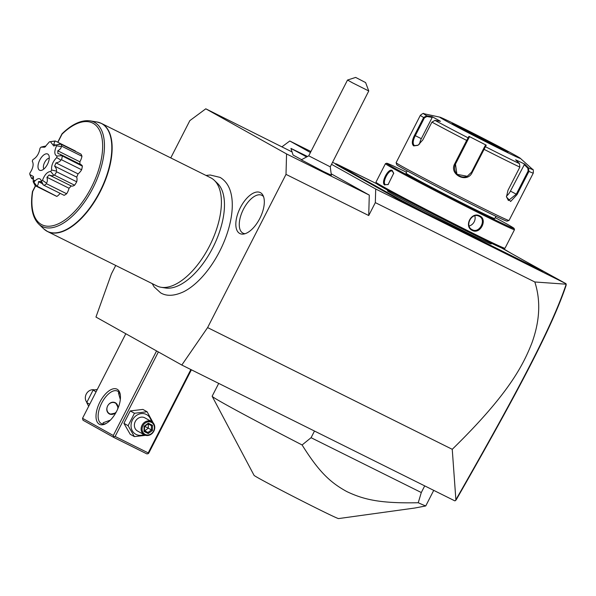 <?xml version="1.0" encoding="UTF-8"?>
<svg xmlns="http://www.w3.org/2000/svg" width="596" height="596" viewBox="0 0 596 596"><rect width="100%" height="100%" fill="white"/><g stroke="black" fill="none" stroke-linecap="round" stroke-linejoin="round"><path stroke-width="0.89" d="M115.728 265.466L111.43 273.855L95.956 317.057L181.81 365.035L207.602 327.591L286.005 174.375L286.564 153.947L205.784 108.807L189.841 120.63L170.761 157.91M152.181 283.607L154.163 286.929L160.667 292.882C166.589 296.406 174.181 296.063 183.449 291.846A63.839 31.022 -63.5 0 0 231.434 195.406C229.862 186.988 226.078 180.99 220.088 177.399L210.202 175.008L205.993 175.44M260.497 192.687A22.886 11.123 116.5 0 1 262.925 195.242A22.886 11.123 116.5 0 1 260.027 218.009A22.886 11.123 116.5 0 1 243.615 234.057A22.886 11.123 116.5 0 1 239.652 233.423A22.886 11.123 116.5 0 1 240.359 207.631A22.886 11.123 116.5 0 1 260.497 192.687M181.81 365.035L454.785 500.841L455.396 500.647L455.88 499.731L452.245 449.31L207.602 327.591M292.077 151.95L205.784 108.807M452.245 449.31C508.582 394.276 522.923 365.579 531.811 343.207C539.879 321.095 540.885 300.689 534.813 281.975L375.331 202.625L368.723 215.529L369.282 195.101L286.564 153.947M369.282 195.101L331.45 173.958M306.277 156.666L290.937 148.441L293.076 155.049L301.509 159.631M323.494 171.544L331.369 175.224L330.251 166.835L308.743 155.832L301.285 159.832L323.494 171.544M368.723 215.529L286.005 174.375M310.427 152.531L289.79 140.999L282.05 146.743M375.331 202.625L375.704 189.006L331.532 164.325M335.891 163.937L332.575 162.283M310.948 151.526L289.79 140.999M524.852 260.974L565.954 283.659L375.704 189.006M502.994 248.48L512.031 253.807M402.069 200.703L401.324 201.008A31.111 0.633 27.1 0 0 398.262 199.325L398.977 199.004A31.715 0.648 -152.9 0 1 402.069 200.703L423.965 212.169L423.95 212.854L471.242 236.381A31.111 0.633 27.1 0 1 476.271 238.899L483.222 242.356L483.192 241.656A31.715 0.648 -152.9 0 1 487.759 243.906L540.535 270.107L542.502 270.919L538.203 268.431A31.715 0.648 -152.9 0 1 536.057 267.202L532.34 265.123A31.715 0.648 -152.9 0 1 529.248 263.425L501.273 247.794M423.95 212.854L401.324 201.008M348.749 171.626A31.111 0.633 27.1 0 0 345.687 169.942L346.41 169.629A31.715 0.648 -152.9 0 1 349.494 171.328L348.749 171.626L392.369 196.002A31.111 0.633 27.1 0 1 394.485 197.216L398.262 199.325M376.486 183.628L336.256 163.818L337.969 164.883L337.224 165.189L339.802 166.627A31.111 0.633 27.1 0 1 341.918 167.841L345.687 169.942M337.224 165.189L335.444 164.079L336.256 163.818M542.502 270.919L542.762 271.739L540.721 270.889L487.737 244.591A31.111 0.633 27.1 0 0 483.222 242.356M534.813 281.975L566.178 284.21L565.954 283.659M566.2 284.158L566.103 285.402C552.313 326.466 520.092 388.063 456.193 499.828L455.396 500.647M566.178 284.21C552.373 325.736 520.085 387.385 455.88 499.731M476.271 238.899L476.338 238.244L483.192 241.656M423.965 212.169L471.257 235.703A31.715 0.648 -152.9 0 1 476.338 238.244M394.485 197.216L395.26 196.926L398.977 199.004M349.494 171.328L393.122 195.704A31.715 0.648 -152.9 0 1 395.26 196.926M341.918 167.841L342.693 167.55L346.41 169.629M337.969 164.883L340.547 166.321A31.715 0.648 -152.9 0 1 342.693 167.55M489.912 242.922A58.289 1.185 -152.9 0 1 491.246 243.943A58.289 1.185 -152.9 0 1 464.12 231.203A58.289 1.185 -152.9 0 1 387.482 190.847A58.289 1.185 -152.9 0 1 389.091 191.331M375.949 182.242L376.337 183.456A71.58 1.46 27.1 0 0 384.048 188.165A71.58 1.46 27.1 0 0 454.785 225.154A71.58 1.46 27.1 0 0 503.754 248.659L504.976 248.264A72.489 1.475 27.1 0 0 504.998 248.249L514.49 229.698A72.489 1.475 27.1 0 0 514.497 229.669A72.489 1.475 27.1 0 1 465.513 206.238A72.489 1.475 27.1 0 1 393.241 168.459A72.489 1.475 27.1 0 1 385.441 163.654L375.949 182.205A72.489 1.475 27.1 0 0 375.949 182.242A72.489 1.475 27.1 0 0 383.75 187.01A72.489 1.475 27.1 0 0 455.381 224.469A72.489 1.475 27.1 0 0 504.976 248.264M406.494 172.237A71.58 1.46 27.1 0 0 386.685 163.244L385.463 163.639A72.489 1.475 27.1 0 0 385.441 163.654M384.785 184.991C380.464 183.091 388.316 167.737 392.213 170.471L393.703 173.227L388.093 184.596L385.53 184.685C381.574 182.994 388.883 168.713 392.414 171.246L393.74 173.518M472.278 230.406C463.546 226.555 471.399 211.222 479.705 215.894C488.012 219.499 480.16 234.831 472.278 230.406L472.054 229.594M388.346 184.447L385.53 184.685M386.685 163.244A71.58 1.46 27.1 0 0 394.366 168.005A71.58 1.46 27.1 0 0 466.363 205.635A71.58 1.46 27.1 0 0 514.102 228.447A71.58 1.46 27.1 0 0 506.391 223.738A71.58 1.46 27.1 0 0 495.216 217.644M495.917 216.281L494.74 218.576A49.833 1.013 -152.9 0 1 461.066 202.446A49.833 1.013 -152.9 0 1 411.382 176.468A49.833 1.013 -152.9 0 1 406.018 173.168L407.187 170.881M418.161 145.193L414.429 145.61C412.536 143.904 412.819 140.596 415.293 135.687L424.404 117.874L423.644 117.479L426.766 115.78L432.227 116.712L440.451 121.308L434.991 120.377L431.929 122.113L422.81 139.918L417.923 145.335L413.676 145.908C411.627 144.061 411.91 140.522 414.525 135.292L423.644 117.479A63.422 1.289 -152.9 0 1 420.359 115.304L396.117 162.678A63.422 1.289 27.1 0 0 396.117 162.708L396.772 164.742A61.917 1.259 27.1 0 0 403.44 168.81A61.917 1.259 27.1 0 0 464.627 200.807A61.917 1.259 27.1 0 0 506.987 221.138L509.014 220.483A63.422 1.289 27.1 0 0 509.044 220.46L533.286 173.086A63.422 1.289 -152.9 0 1 528.928 171.402L517.06 194.587L510.63 201.485L506.466 196.963L507.978 190.318L519.846 167.133L519.496 163.654L515.629 159.81L524.651 164.042L528.51 167.886L528.928 171.402L528.145 171.007L516.285 194.192L508.41 200.532L506.458 196.71M396.117 162.708A63.422 1.289 27.1 0 0 402.948 166.88A63.422 1.289 27.1 0 0 465.625 199.653A63.422 1.289 27.1 0 0 509.014 220.483M420.359 115.304C422.564 113.516 423.734 112.987 423.883 113.717A61.187 1.244 -152.9 0 0 426.766 115.78L426.885 116.503L432.212 117.412L421.32 138.689A9.059 4.403 116.5 0 0 419.599 144.12M424.404 117.874L426.885 116.503M434.991 120.377A61.187 1.244 -152.9 0 0 468.106 137.832L468.97 136.342L486.224 145.178L472.166 172.505C467.13 183.873 448.497 174.412 454.8 163.609L466.661 140.425L468.106 137.832L468.404 138.637L469.253 137.184L455.612 163.833A9.059 9.059 65.4 0 0 467.353 176.245M519.496 163.654A61.187 1.244 -152.9 0 1 485.353 146.668L484.526 146.899L471.555 172.177L467.257 176.289L456.931 174.315L455.433 163.922L468.404 138.637M432.227 116.712L432.212 117.412M515.54 155.444A45.303 0.924 27.1 0 0 471.868 132.588A45.303 0.924 27.1 0 0 439.908 117.166A45.303 0.924 27.1 0 0 444.638 120.169A45.303 0.924 27.1 0 0 491.29 144.53A45.303 0.924 27.1 0 0 520.338 158.327A45.303 0.924 27.1 0 0 515.54 155.444M533.286 173.086C533.45 170.255 533.189 168.996 532.504 169.301A61.187 1.244 -152.9 0 1 528.51 167.886L527.832 168.206L528.145 171.007M524.651 164.042L510.437 191.107A9.059 4.656 -62.2 0 1 506.451 196.106M486.224 145.178L485.375 145.446L484.526 146.899M468.97 136.342L469.253 137.184M503.203 150.028A30.657 0.626 27.1 0 0 466.765 131.135A30.657 0.626 27.1 0 0 456.663 126.21M524.07 164.459L527.832 168.206M479.705 215.894L479.177 216.288C486.813 219.507 479.445 233.848 472.3 229.728C464.232 226.264 471.607 211.923 479.177 216.288L479.422 216.415M469.141 225.981A7.554 6.601 119.2 0 0 474.811 215.841M290.937 148.441L306.314 156.651M307.171 156.316L290.952 148.404M365.616 82.583L368.76 90.972L352.728 82.941L347.52 80.043L355.656 77.413L365.616 82.583L355.656 77.413M368.76 90.972L330.251 166.843M306.873 156.428L305.294 155.601L305.077 156.271M305.294 155.601L300.958 153.477L306.59 156.539M300.958 153.477L301.755 154.021M156.577 350.932L113.3 435.497L82.531 418.303L125.801 333.738M99.294 424.21A19.631 9.536 116.5 0 1 99.897 402.077A19.631 9.536 116.5 0 1 117.174 389.262A19.631 9.536 116.5 0 1 120.25 394.492A19.631 9.536 116.5 0 1 105.716 423.711A19.631 9.536 116.5 0 1 99.294 424.21M113.3 435.497L113.799 437.427L83.023 420.232L82.531 418.303M190.869 369.542L148.21 452.9L115.125 436.443L113.873 436.644M115.125 436.443L158.372 351.938M148.21 452.9L148.136 453.69L148.754 453.131L191.398 369.803M113.799 437.427L146.884 453.891L148.136 453.69M103.145 424.009L103.205 422.728L110.372 420.135M106.416 423.316A18.118 8.806 116.5 0 1 101.342 423.547A18.118 8.806 116.5 0 1 101.164 423.451A18.118 8.806 116.5 0 1 101.625 403.216A18.118 8.806 116.5 0 1 117.486 391.103A18.118 8.806 116.5 0 1 117.665 391.2A18.118 8.806 116.5 0 1 120.362 395.29M120.325 399.476L118.44 392.958L119.036 392.377M115.691 413.013L109.955 414.235C102.847 411.091 108.971 399.119 115.728 402.941L118.217 407.731M117.665 409.072A6.042 5.275 119.2 0 0 115.11 402.941A6.042 5.275 119.2 0 0 107.63 405.965A6.042 5.275 119.2 0 0 109.604 413.691A6.042 5.275 119.2 0 0 116.354 411.799M115.624 402.889A6.34 5.543 -60.8 0 1 117.896 408.521M116.086 412.305A6.34 5.543 -60.8 0 1 109.448 413.944M97.297 389.441L93.08 390.142L86.725 402.561L89.728 404.237M86.725 402.561L88.677 406.286M93.08 390.142L96.083 391.818M94.473 389.888A7.554 6.601 119.2 0 0 86.591 393.494A7.554 6.601 119.2 0 0 86.845 402.263M153.254 422.966L147.093 411.762L142.898 409.415L130.263 410.92L123.916 423.339L130.189 434.246L134.383 436.592L145.625 435.341M130.263 410.92L134.465 413.266L128.11 425.686L134.383 436.592M147.093 411.762L134.465 413.266M123.916 423.339L128.11 425.686M151.235 421.394A11.235 9.812 119.2 0 0 146.318 414.443A11.235 9.812 119.2 0 0 132.416 420.068A11.235 9.812 119.2 0 0 136.089 434.432A11.235 9.812 119.2 0 0 143.867 434.573M151.622 421.61L144.888 417.848A7.554 6.601 119.2 0 0 144.642 417.722A7.554 6.601 119.2 0 0 135.374 421.357A7.554 6.601 119.2 0 0 137.52 431.027L144.254 434.789A7.554 6.601 -60.8 0 1 142.101 425.119A7.554 6.601 -60.8 0 1 151.377 421.476A7.554 6.601 119.2 0 1 151.622 421.61A7.554 6.601 119.2 0 1 153.775 431.28A7.554 6.601 119.2 0 1 144.5 434.924A7.554 6.601 -60.8 0 1 144.254 434.789M145.163 434.424A6.794 5.938 -60.8 0 1 142.943 425.73A6.794 5.938 -60.8 0 1 151.354 422.333A6.794 5.938 119.2 0 1 153.574 431.027A6.794 5.938 119.2 0 1 145.163 434.424M148.24 433.553L152.449 430.468L152.464 425.291L148.277 423.205L144.068 426.296L144.046 431.467L144.426 430.766L144.046 431.467L148.24 433.553L147.912 432.502L151.421 429.932L151.436 425.626L148.024 423.927M148.277 423.205L147.942 423.883L148.277 423.205M152.464 425.291L151.436 425.626L147.95 423.89M152.449 430.468L148.292 428.181L144.783 430.752L147.912 432.502L144.493 430.804M148.3 424.061L148.292 428.181L144.105 426.058M144.5 430.61L144.5 429.589M433.724 490.366L425.753 505.944A120.809 2.458 -152.9 0 1 418.243 502.748L421.298 492.534L311.075 437.702L302.098 444.966A120.809 2.458 -152.9 0 1 225.161 404.207A120.809 2.458 -152.9 0 1 212.169 396.295A120.809 2.458 -152.9 0 1 212.154 396.206L218.71 383.392M212.169 396.295L254.052 475.34A47.486 0.969 -152.9 0 0 259.156 478.454A47.486 0.969 -152.9 0 0 305.904 502.897A47.486 0.969 -152.9 0 0 338.55 518.587L414.943 508.008L425.753 505.944M314.487 431.042L311.075 437.702M424.702 485.882L421.298 492.534M418.243 502.748C381.514 503.449 364.745 500.126 346.82 491.581C330.139 482.447 318.823 471.689 302.098 444.966M214.307 180.327L217.518 183.397A59.071 28.705 116.5 0 1 213.368 246.58A59.071 28.705 116.5 0 1 165.479 287.995L161.091 287.287A60.405 29.353 -63.5 0 0 210.06 244.934A60.405 29.353 -63.5 0 0 214.307 180.327A60.405 29.353 -63.5 0 0 211.297 178.1A60.405 29.353 -63.5 0 0 210.693 177.779L101.424 123.417A60.405 29.353 116.5 0 1 102.028 123.737A60.405 29.353 116.5 0 1 100.478 191.197A60.405 29.353 116.5 0 1 47.613 231.576A60.405 29.353 116.5 0 1 47.002 231.255A60.405 29.353 116.5 0 1 45.616 230.376M99.264 122.552A60.405 29.353 116.5 0 1 101.424 123.417L96.88 121.964A60.352 29.323 -63.5 0 1 100.463 190.407A60.352 29.323 -63.5 0 1 43.717 228.834L47.613 231.576L156.882 285.938A60.405 29.353 -63.5 0 0 161.091 287.287M35.596 185.848L32.728 191.443A56.821 27.61 116.5 0 0 63.876 220.699A56.821 27.61 116.5 0 0 102.639 144.955A56.821 27.61 116.5 0 0 62.058 134.13L57.879 142.295M79.961 164.124A20.383 9.909 -63.5 0 0 79.842 161.807A9.156 4.448 -63.5 0 0 81.957 156.271A24.838 12.069 116.5 0 0 80.967 154.118L60.881 144.128A24.838 12.069 116.5 0 1 61.865 146.273L81.957 156.271M61.723 155.645L82.382 166.15A9.156 4.448 -63.5 0 0 81.145 164.712L60.203 154.297L61.723 155.645L57.015 156.048C54.258 154.863 54.109 151.451 56.575 145.819L61.328 146.556C61.373 147.927 60.189 149.35 57.767 150.818L79.842 161.807M82.382 166.15A24.838 12.069 116.5 0 1 81.637 169.771A9.156 4.448 -63.5 0 1 78.031 173.868A20.383 9.909 -63.5 0 1 76.705 177.131A9.156 4.448 -63.5 0 1 76.728 181.802A24.838 12.069 116.5 0 1 74.604 185.207A9.156 4.448 -63.5 0 1 71.192 185.945A20.383 9.909 -63.5 0 1 69.032 188.261A9.156 4.448 -63.5 0 1 66.648 193.752A24.838 12.069 116.5 0 1 64.13 195.339A9.156 4.448 -63.5 0 1 64.1 195.324L43.955 185.304M36.773 186.414A24.838 12.069 116.5 0 1 36.118 186.138A24.838 12.069 116.5 0 1 35.931 186.041L33.577 181.951A22.223 10.803 -63.5 0 0 33.89 182.108C37.585 177.884 40.096 177.511 41.415 180.998L43.366 184.998L40.439 181.4L38.472 181.691C38.405 184.194 37.809 185.624 36.684 185.982L56.858 196.412A9.156 4.448 -63.5 0 0 60.084 193.327M56.858 196.412A24.838 12.069 116.5 0 1 56.203 196.136L36.118 186.138M75.595 151.451A9.156 4.448 -63.5 0 0 75.401 151.011L55.316 141.014A24.838 12.069 116.5 0 0 54.191 141.11L49.908 141.744A22.223 10.803 -63.5 0 0 49.438 141.826L44.678 147.212L41.05 147.123A22.223 10.803 -63.5 0 0 40.007 148.248C39.068 153.656 36.706 157.441 32.922 159.586A22.223 10.803 -63.5 0 0 32.273 161.173C33.95 164.183 33.123 168.206 29.8 173.235A22.223 10.803 -63.5 0 0 29.86 174.539L33.473 176.543L33.152 181.698A22.223 10.803 -63.5 0 0 33.45 181.877L34.419 180.312L33.577 181.951M61.328 146.556L61.865 146.273M57.767 150.818L57.879 153.5L60.203 154.297M62.297 156.159A24.838 12.069 116.5 0 1 61.552 159.78L81.637 169.771M41.34 180.864L41.415 180.998A22.223 10.803 -63.5 0 0 42.48 180.327C44.64 174.643 47.382 171.693 50.712 171.477A22.223 10.803 -63.5 0 0 51.614 170.031C51.226 165.554 52.917 161.397 56.702 157.582L60.822 160.033C60.36 161.382 58.736 162.335 55.957 162.887L78.031 173.868M60.822 160.033L61.552 159.78M55.957 162.887L54.631 166.15L76.705 177.131M54.631 166.15C56.307 168.273 56.866 169.92 56.307 171.089L56.642 171.812L76.728 181.802M56.642 171.812A24.838 12.069 116.5 0 1 54.512 175.209L74.604 185.207M50.712 171.477L53.729 175.209C53.089 175.969 51.554 175.887 49.118 174.963L71.192 185.945M53.729 175.209L54.512 175.209M49.118 174.963L46.965 177.28L69.032 188.261M46.965 177.28C47.62 180.111 47.442 182.041 46.421 183.069L46.555 183.762L66.648 193.752M46.555 183.762A24.838 12.069 116.5 0 1 44.044 185.349L64.13 195.339M43.366 184.998L44.044 185.349L43.366 184.998M38.472 181.691L41.809 183.352M33.45 181.877L35.924 186.034M35.805 185.974A24.838 12.069 116.5 0 1 35.045 185.453L33.152 181.698M33.57 178.1L33.123 177.31L31.655 178.457L29.86 174.539M41.05 147.123L44.827 146.206L45.646 146.661M56.575 145.819A22.223 10.803 -63.5 0 0 56.158 144.91L53.819 145.998L50.399 141.684L55.011 141.096L53.692 144.411L55.83 145.081M60.881 144.128L56.158 144.91M57.685 144.605L59.63 144.105M50.399 141.684A22.223 10.803 -63.5 0 0 49.908 141.744M56.702 157.582A22.223 10.803 -63.5 0 0 57.015 156.048M39.507 170.195A9.059 4.403 -63.5 0 0 41.079 170.449A9.059 4.403 -63.5 0 0 47.576 164.094A9.059 4.403 -63.5 0 0 48.723 155.079A9.059 4.403 -63.5 0 0 47.762 154.073A9.059 4.403 -63.5 0 0 39.79 159.981A9.059 4.403 -63.5 0 0 39.507 170.195M56.307 171.089L51.614 170.031M46.421 183.069L42.48 180.327M36.684 185.982L33.89 182.108M49.267 158.134A6.34 3.084 -63.5 0 0 44.558 162.596A6.34 3.084 -63.5 0 0 43.843 169.041M263.544 196.65A21.143 10.274 -63.5 0 0 262.069 195.421A21.143 10.274 -63.5 0 0 243.459 209.218A21.143 10.274 -63.5 0 0 242.81 233.051A21.143 10.274 -63.5 0 0 245.112 233.699M471.257 235.703L471.242 236.381M404.647 202.141L403.902 202.446M393.122 195.704L392.369 196.002M340.547 166.321L339.802 166.627M535.044 267.433L535.029 268.118M487.759 243.906L487.737 244.591M392.213 170.471L392.414 171.246M414.525 135.292L421.32 138.689M467.294 140.731L466.661 140.425A63.422 1.289 -152.9 0 1 431.929 122.113M519.846 167.133A63.422 1.289 -152.9 0 1 484.027 149.32L483.423 148.993M472.166 172.505L471.555 172.177M454.8 163.609L455.612 163.833M413.676 145.908L414.429 145.61M517.06 194.587L510.437 191.107M504.551 149.976A31.26 0.633 27.1 0 0 466.817 130.39A31.26 0.633 27.1 0 0 455.627 125.637A31.26 0.633 27.1 0 0 493.361 145.223A31.26 0.633 27.1 0 0 504.551 149.976M504.127 150.46A30.657 0.626 27.1 0 0 503.806 150.281A30.657 0.626 27.1 0 0 479.75 137.609A30.657 0.626 27.1 0 0 455.769 125.711M96.88 121.964L90.041 120.854A58.274 28.317 116.5 0 1 93.498 186.943A58.274 28.317 116.5 0 1 38.703 224.044C32.273 217.346 30.187 206.521 32.46 191.577M489.659 243.421L490.068 242.624M388.83 191.83L389.24 191.025M514.102 228.447L514.497 229.669M423.883 113.717L439.908 117.166M520.338 158.327L532.504 169.301M507.107 152.308L507.665 151.995C511.808 154.55 467.979 132.707 455.649 125.652L452.453 123.744L452.528 124.385M347.52 80.043L308.735 155.832M301.688 153.984L306.724 156.614M148.091 423.875L144.508 426.505L144.493 430.893M43.717 228.834L38.703 224.044M61.999 133.824L57.715 142.213M35.44 185.743L32.467 191.547M90.041 120.854C81.376 119.789 72.034 124.102 62.029 133.795M33.488 179.366L31.685 178.465M55.383 145.208L54.474 144.754"/></g></svg>
